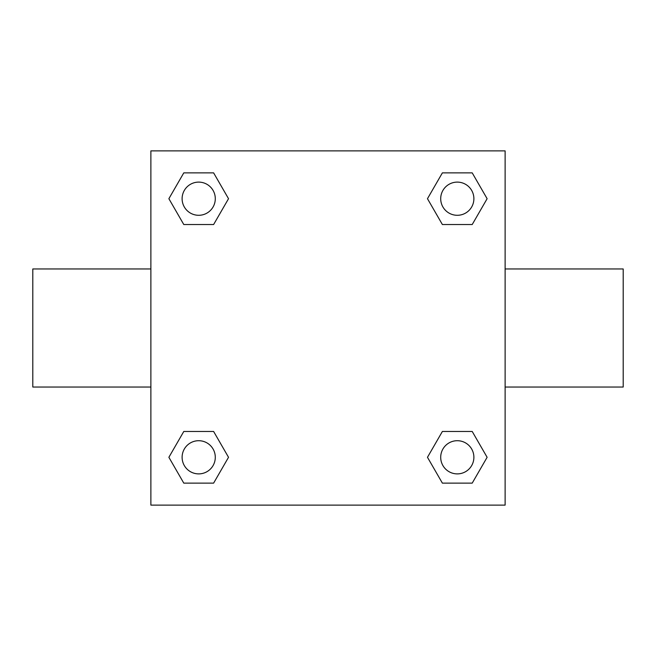 <?xml version="1.0" encoding="UTF-8"?>
<svg xmlns="http://www.w3.org/2000/svg" width="656" height="656" viewBox="0 0 656 656"><rect width="100%" height="100%" fill="white"/><g stroke="black" fill="none" stroke-linecap="round" stroke-linejoin="round"><path stroke-width="0.98" d="M505.12 268.96L623.2 268.96L623.2 387.04L505.12 387.04M150.88 387.04L32.8 387.04L32.8 268.96L150.88 268.96M150.88 150.88L505.12 150.88L505.12 505.12L150.88 505.12L150.88 150.88M183.787 431.468L213.618 431.468L228.526 457.298L213.618 483.128L183.787 483.128L168.879 457.298L183.787 431.468L213.618 431.468L183.787 431.468M442.382 172.872L472.213 172.872L487.121 198.702L472.213 224.532L442.382 224.532L427.474 198.702L442.382 172.872L472.213 172.872L442.382 172.872M183.787 172.872L213.618 172.872L228.526 198.702L213.618 224.532L183.787 224.532L168.879 198.702L183.787 172.872L213.618 172.872L183.787 172.872M442.382 431.468L472.213 431.468L487.121 457.298L472.213 483.128L442.382 483.128L427.474 457.298L442.382 431.468L472.213 431.468L442.382 431.468M472.213 483.128L442.382 483.128L472.213 483.128M473.886 457.298A16.589 16.589 0 0 0 448.999 442.931A16.589 16.589 0 0 0 448.999 471.664A16.589 16.589 0 0 0 473.886 457.298M213.618 483.128L183.787 483.128L213.618 483.128M215.291 457.298A16.589 16.589 0 0 0 190.404 442.931A16.589 16.589 0 0 0 190.404 471.664A16.589 16.589 0 0 0 215.291 457.298M472.213 224.532L442.382 224.532L472.213 224.532M473.886 198.702A16.589 16.589 0 0 0 448.999 184.336A16.589 16.589 0 0 0 448.999 213.069A16.589 16.589 0 0 0 473.886 198.702M213.618 224.532L183.787 224.532L213.618 224.532M215.291 198.702A16.589 16.589 0 0 0 190.404 184.336A16.589 16.589 0 0 0 190.404 213.069A16.589 16.589 0 0 0 215.291 198.702"/></g></svg>
